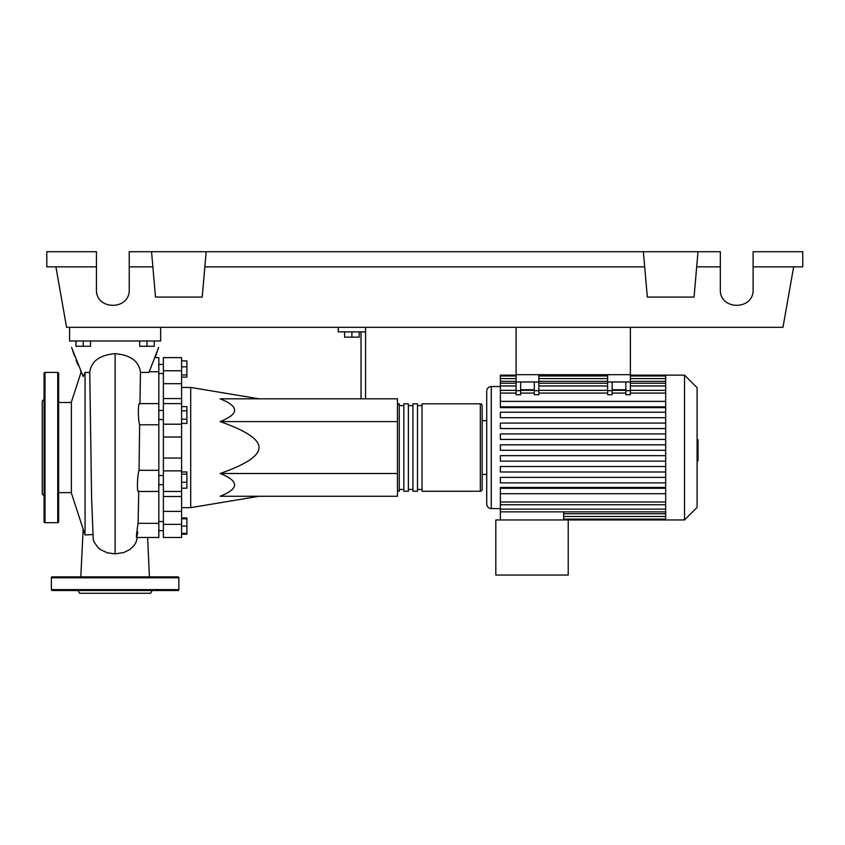 <?xml version="1.0" encoding="UTF-8"?>
<svg xmlns="http://www.w3.org/2000/svg" width="845" height="845" viewBox="0 0 845 845"><rect width="100%" height="100%" fill="white"/><g stroke="black" fill="none" stroke-linecap="round" stroke-linejoin="round"><path stroke-width="1.27" d="M516.084 327.321L516.084 374.684L630.381 374.684L630.381 327.321M158.828 484.639L163.381 484.639M158.828 475.524L163.381 475.524M259.014 398.819L190.706 387.433L190.706 507.655L181.601 507.655M259.014 447.544C259.119 439.358 246.159 430.707 220.122 421.592C239.378 413.997 239.378 406.413 220.122 398.819L397.456 398.819L397.456 496.268L220.122 496.268C239.378 488.685 239.378 481.09 220.122 473.506C246.159 464.391 259.119 455.74 259.014 447.544M344.633 331.874L344.633 337.155L359.199 337.155L359.199 331.874M351.911 331.874L351.911 337.155M365.579 398.819L365.579 331.874L338.253 331.874L338.253 327.321M365.579 331.874L365.579 327.321M361.026 331.874L361.026 398.819M397.456 473.506L220.122 473.506M397.456 421.592L220.122 421.592M181.601 482.263L186.882 482.263L186.882 471.954L181.601 471.954M181.601 474.129L186.882 474.129M181.601 488.209L186.882 488.209L186.882 482.263M181.601 533.385L186.882 533.385L186.882 517.964L181.601 517.964M181.601 526.097L186.882 526.097M181.601 518.809L186.882 518.809M181.601 534.22L186.882 534.22L186.882 533.385M181.601 360.868L186.882 360.868L186.882 377.123L181.601 377.123M181.601 374.948L186.882 374.948M181.601 366.814L186.882 366.814M181.601 410.807L186.882 410.807L186.882 406.593L181.601 406.593M181.601 423.419L186.882 423.419L186.882 410.807M181.601 419.215L186.882 419.215M181.601 458.064L163.381 458.064L163.381 470.887L181.601 470.887L181.601 357.615L163.381 357.615L163.381 383.693L181.601 383.693M163.381 458.064L163.381 437.023L181.601 437.023M181.601 424.201L163.381 424.201L163.381 437.023M181.601 511.394L163.381 511.394L163.381 524.344L181.601 524.344L181.601 470.887M163.381 511.394L163.381 496.511L181.601 496.511M163.381 470.887L163.381 496.511M181.601 398.576L163.381 398.576L163.381 403.625L181.601 403.625M163.381 398.576L163.381 383.693M163.381 537.483L181.601 537.483L163.381 537.483L163.381 524.344M163.381 424.201L163.381 403.625M181.601 537.483L181.601 524.344M397.456 489.445A1.817 1.817 0 0 0 399.273 491.262L399.273 403.825A1.817 1.817 0 0 0 397.456 405.653M480.33 491.262L422.046 491.262L422.046 403.825L480.33 403.825A1.817 1.817 0 0 1 482.157 405.653L482.157 489.445A1.817 1.817 0 0 1 480.33 491.262L480.33 403.825M403.825 405.653L399.273 405.653M403.825 489.445L399.273 489.445M417.493 491.262L412.941 491.262L412.941 403.825L417.493 403.825L417.493 491.262M408.378 491.262L403.825 491.262L403.825 403.825L408.378 403.825L408.378 491.262M412.941 405.653L408.378 405.653M412.941 489.445L408.378 489.445M422.046 405.653L417.493 405.653M422.046 489.445L417.493 489.445M684.534 519.95L684.534 375.138L697.104 387.707L697.104 507.38L684.534 519.95L495.814 519.95L495.814 575.054L568.22 575.054L568.22 519.95M684.534 375.138L665.68 375.138L665.68 519.95M500.367 386.524L491.262 386.524C488.494 386.799 486.984 388.309 486.709 391.077L486.709 504.011C486.984 506.778 488.494 508.299 491.262 508.574L500.367 508.574M486.709 474.415L482.157 474.415M486.709 420.683L482.157 420.683M665.68 488.262L500.367 488.262L500.367 487.438L665.68 487.438M665.68 407.649L500.367 407.649L500.367 406.836L665.68 406.836M563.668 511.869L563.668 519.95M665.68 493.723L500.367 493.723L500.367 519.95M625.828 381.972L625.828 390.686L630.381 390.686L630.381 381.972L607.618 381.972L607.618 394.71L612.171 394.71L612.171 381.972M630.381 390.686L630.381 394.71L625.828 394.71L625.828 390.686M534.293 381.972L534.293 390.686L538.856 390.686L538.856 381.972L516.084 381.972L516.084 394.71L520.636 394.71L520.636 381.972M538.856 390.686L538.856 394.71L534.293 394.71L534.293 390.686M625.828 389.756L612.171 389.756M665.68 401.375L500.367 401.375L500.367 375.993L516.084 375.993M534.293 389.756L520.636 389.756M665.68 455.677L500.367 455.677L500.367 461.138L665.68 461.138M500.367 493.723L500.367 488.262M665.68 466.535L500.367 466.535L500.367 471.996L665.68 471.996M665.68 477.393L500.367 477.393L500.367 482.865L665.68 482.865M665.68 450.279L500.367 450.279L500.367 444.819L665.68 444.819M516.084 375.138L500.367 375.138L500.367 375.993M665.68 433.95L500.367 433.95L500.367 439.421L665.68 439.421M665.68 423.091L500.367 423.091L500.367 428.552L665.68 428.552M665.68 412.233L500.367 412.233L500.367 417.694L665.68 417.694M500.367 401.375L500.367 406.836M516.084 381.972L516.084 374.684L538.856 374.684L538.856 381.972M607.618 381.972L607.618 374.684L630.381 374.684L630.381 381.972M697.104 439.685L698.012 439.685L698.012 455.413L697.104 455.413M698.012 453.522L697.104 453.522M698.012 455.413L698.012 460.863L697.104 460.863M698.012 460.863L697.104 461.19M80.56 370.881L81.131 372.138L71.392 402.009L71.392 493.089L85.06 534.98L85.06 372.413L83.19 376.543L85.06 372.413L89.739 372.413L91.598 498.043L93.256 539.723L94.154 542.184L98.326 547.919L100.608 549.704L107.421 552.82L115.11 553.866L123.623 552.577L129.623 549.704L133.869 545.807L135.876 542.617L137.439 537.483M92.517 534.579L85.06 534.98M75.944 340.989L75.944 346.27L90.521 346.27L90.521 340.989M83.232 340.989L83.232 346.27M139.7 340.989L139.7 346.27L154.276 346.27L154.276 340.989M146.988 340.989L146.988 346.27M149.428 576.881L147.611 537.483L158.828 537.483L158.828 523.34L138.136 523.34M158.828 523.34L158.828 470.327L139.034 470.327L139.636 424.771L158.828 424.771L158.828 357.615L155.153 357.615M139.636 424.771C137.798 418.888 138.041 400.171 139.921 403.963L140.481 372.413L148.963 372.413L158.638 347.464M149.269 371.747L158.828 371.747M158.828 470.327L158.828 424.771M138.738 491.125C136.795 494.843 137.122 476.01 139.034 470.327L139.34 447.406M137.819 531.959C135.781 543.303 136.14 535.128 138.126 523.34M140.481 372.413C139.087 361.29 130.637 355.037 115.11 353.664C99.594 355.037 91.133 361.29 89.739 372.413M71.593 347.464L83.19 376.543M155.723 356.041L157.318 351.467M77.983 364.955L76.082 360.255M74.497 356.041L72.902 351.467M69.575 327.321L69.575 340.989L160.656 340.989L160.656 327.321M58.643 373.321A0.908 0.908 0 0 0 57.735 372.402L57.735 522.685A0.908 0.908 0 0 0 58.643 521.777L58.643 373.321M44.067 447.544L44.067 521.777A0.908 0.908 0 0 0 44.986 522.685L44.986 372.402A0.908 0.908 0 0 0 44.067 373.321L44.067 487.797M44.067 399.273L42.25 401.1L42.25 493.998L44.067 495.814M78.015 590.539L79.588 593.274L150.632 593.274L152.206 590.539M51.355 589.63L178.865 589.63A0.908 0.908 0 0 1 177.957 590.539L52.274 590.539A0.908 0.908 0 0 1 51.355 589.63L51.355 577.79A0.908 0.908 0 0 1 52.274 576.881L177.957 576.881A0.908 0.908 0 0 1 178.865 577.79L51.355 577.79M178.865 589.63L178.865 577.79M140.101 590.539L142.53 590.539M87.7 590.539L90.119 590.539M753.117 266.851L802.75 266.851L802.75 251.725L753.117 251.725L753.117 289.529C753.909 310.58 719.528 310.58 720.32 289.529L720.32 251.725L698.012 251.725L694.041 297.081L647.333 297.081L643.362 251.725L698.012 251.725M753.117 289.529C753.909 310.58 719.528 310.58 720.32 289.529M151.54 251.725L206.191 251.725L202.219 297.081L155.512 297.081L151.54 251.725L129.232 251.725L129.232 289.529C130.024 310.58 95.654 310.58 96.446 289.529L96.446 251.725L46.802 251.725L46.802 266.851L96.446 266.851M206.191 251.725L643.362 251.725M696.692 266.851L720.32 266.851M129.232 289.529C130.024 310.58 95.654 310.58 96.446 289.529M129.232 266.851L152.871 266.851M204.87 266.851L644.682 266.851M793.645 266.851L782.977 327.321L66.575 327.321L55.907 266.851M181.601 370.754L163.381 370.754M491.262 386.524L491.262 508.574M665.68 513.749L563.668 513.749M607.618 390.686L612.171 390.686M607.618 393.073L538.856 393.073M534.293 393.073L520.636 393.073M516.084 393.073L500.367 393.073M665.68 393.073L630.381 393.073M625.828 393.073L612.171 393.073M665.68 385.964L630.381 385.964M607.618 385.964L538.856 385.964M516.084 385.964L500.367 385.964M516.084 390.686L520.636 390.686M665.68 381.349L630.381 381.349M607.618 381.349L538.856 381.349M516.084 381.349L500.367 381.349M665.68 502.014L500.367 502.014M665.68 509.134L500.367 509.134M698.012 447.565L697.104 447.565M698.012 441.576L697.104 441.576M115.11 553.866L115.11 353.664M163.381 373.553L158.828 373.553M163.381 521.545L158.828 521.545M163.381 419.564L158.828 419.564M259.014 496.268L190.706 507.655M181.601 387.433L190.706 387.433M163.381 410.459L158.828 410.459M163.381 530.649L158.828 530.649L163.381 530.649M163.381 364.438L158.828 364.438M163.381 491.463L181.601 491.463M665.68 516.485L563.668 516.485M665.68 519.105L563.668 519.105M534.293 390.348L520.636 390.348M630.381 390.348L665.68 390.348M607.618 390.348L538.856 390.348M612.171 390.348L625.828 390.348M516.084 390.348L500.367 390.348M538.856 375.993L607.618 375.993M630.381 375.993L665.68 375.993M500.367 378.613L516.084 378.613M538.856 378.613L607.618 378.613M630.381 378.613L665.68 378.613M500.367 383.229L516.084 383.229M538.856 383.229L607.618 383.229M630.381 383.229L665.68 383.229M665.68 375.138L630.381 375.138M607.618 375.138L538.856 375.138M665.68 504.75L500.367 504.75M665.68 511.869L500.367 511.869M58.643 492.635L71.392 492.635M138.612 491.463L158.828 491.463M136.394 537.483L158.828 537.483M139.784 403.625L158.828 403.625M138.115 523.889L138.738 491.177M58.643 402.463L71.392 402.463M83.148 529.128L80.803 576.881M44.986 372.402L57.735 372.402M44.986 522.685L57.735 522.685"/></g></svg>
